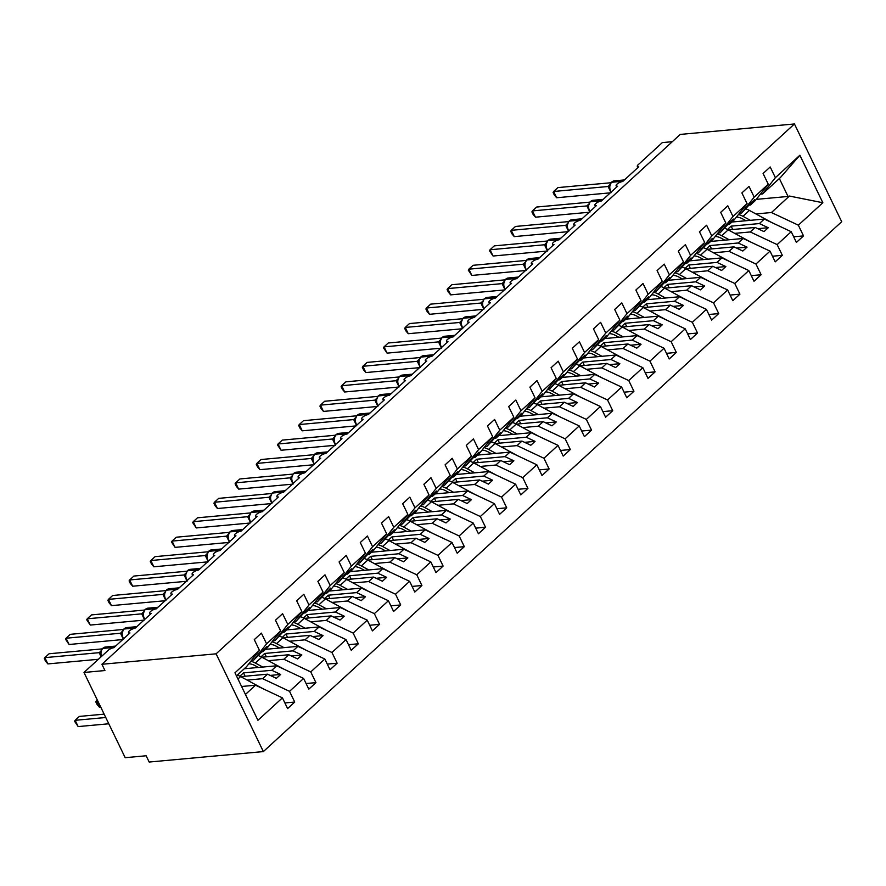 <?xml version="1.0" encoding="UTF-8"?>
<svg xmlns="http://www.w3.org/2000/svg" width="886" height="886" viewBox="0 0 886 886"><rect width="100%" height="100%" fill="white"/><g stroke="black" fill="none" stroke-linecap="round" stroke-linejoin="round"><path stroke-width="1.33" d="M263.363 751.583L149.18 762.038L146.146 755.769L125.192 757.696L83.993 672.463L104.947 670.547L101.923 664.278L216.106 653.824L263.363 751.583L841.7 221.721L794.443 123.962L216.106 653.824M731.858 222.032L764.319 219.052L759.402 223.56L731.116 226.151L727.495 229.474M793.679 236.795L803.524 235.897L796.403 242.421L791.22 231.711L764.319 219.052M760.365 194.167L762.481 193.979L780.455 177.51L799.87 155.238L822.839 202.739L798.341 225.177L803.524 235.897M798.341 225.177L771.44 212.529L755.924 213.947M83.993 672.463L108.17 650.324A4.43 1.484 -25.8 0 1 113.851 647.71L129.965 632.947A4.43 1.484 154.2 0 1 128.514 632.549A4.43 1.484 154.2 0 1 130.475 630.057A4.43 1.484 154.2 0 1 135.049 628.285L151.163 613.522A4.43 1.484 154.2 0 1 149.712 613.123A4.43 1.484 154.2 0 1 151.683 610.631A4.43 1.484 154.2 0 1 156.246 608.859L172.36 594.096A4.43 1.484 154.2 0 1 170.92 593.698A4.43 1.484 154.2 0 1 172.881 591.206A4.43 1.484 154.2 0 1 177.455 589.434L193.558 574.671A4.43 1.484 154.2 0 1 192.118 574.272A4.43 1.484 154.2 0 1 194.078 571.78A4.43 1.484 154.2 0 1 198.652 570.019L214.766 555.256A4.43 1.484 154.2 0 1 213.316 554.846A4.43 1.484 154.2 0 1 215.276 552.355A4.43 1.484 154.2 0 1 219.85 550.594L235.964 535.831A4.43 1.484 154.2 0 1 234.513 535.432A4.43 1.484 154.2 0 1 236.473 532.94A4.43 1.484 154.2 0 1 241.047 531.168L257.161 516.405A4.43 1.484 154.2 0 1 255.711 516.006A4.43 1.484 154.2 0 1 257.682 513.515A4.43 1.484 154.2 0 1 262.256 511.743L278.359 496.98A4.43 1.484 154.2 0 1 276.919 496.581A4.43 1.484 154.2 0 1 278.88 494.089A4.43 1.484 154.2 0 1 283.454 492.317L299.568 477.565A4.43 1.484 154.2 0 1 298.117 477.155A4.43 1.484 154.2 0 1 300.077 474.663A4.43 1.484 154.2 0 1 304.651 472.902L320.765 458.14A4.43 1.484 154.2 0 1 319.314 457.741A4.43 1.484 154.2 0 1 321.275 455.249A4.43 1.484 154.2 0 1 325.849 453.477L341.963 438.714A4.43 1.484 154.2 0 1 340.512 438.315A4.43 1.484 154.2 0 1 342.483 435.823A4.43 1.484 154.2 0 1 347.046 434.051L363.16 419.288A4.43 1.484 154.2 0 1 361.709 418.89A4.43 1.484 154.2 0 1 363.681 416.398A4.43 1.484 154.2 0 1 368.255 414.626L384.358 399.874A4.43 1.484 154.2 0 1 382.918 399.464A4.43 1.484 154.2 0 1 384.878 396.972A4.43 1.484 154.2 0 1 389.452 395.211L405.566 380.448A4.43 1.484 154.2 0 1 404.116 380.05A4.43 1.484 154.2 0 1 406.076 377.547A4.43 1.484 154.2 0 1 410.65 375.786L426.764 361.023A4.43 1.484 154.2 0 1 425.313 360.624A4.43 1.484 154.2 0 1 427.274 358.132A4.43 1.484 154.2 0 1 431.847 356.36L447.962 341.597A4.43 1.484 154.2 0 1 446.511 341.199A4.43 1.484 154.2 0 1 448.482 338.707A4.43 1.484 154.2 0 1 453.045 336.935L469.159 322.172A4.43 1.484 154.2 0 1 467.719 321.773A4.43 1.484 154.2 0 1 469.68 319.281A4.43 1.484 154.2 0 1 474.254 317.52L490.357 302.757A4.43 1.484 154.2 0 1 488.917 302.347A4.43 1.484 154.2 0 1 490.877 299.856A4.43 1.484 154.2 0 1 495.451 298.095L511.565 283.332A4.43 1.484 154.2 0 1 510.114 282.933A4.43 1.484 154.2 0 1 512.075 280.441A4.43 1.484 154.2 0 1 516.649 278.669L532.763 263.906A4.43 1.484 154.2 0 1 531.312 263.507A4.43 1.484 154.2 0 1 533.272 261.016A4.43 1.484 154.2 0 1 537.846 259.244L553.96 244.481A4.43 1.484 154.2 0 1 552.51 244.082A4.43 1.484 154.2 0 1 554.481 241.59A4.43 1.484 154.2 0 1 559.044 239.818L575.158 225.066A4.43 1.484 154.2 0 1 573.718 224.656A4.43 1.484 154.2 0 1 575.678 222.164A4.43 1.484 154.2 0 1 580.252 220.404L596.356 205.641A4.43 1.484 154.2 0 1 594.916 205.242A4.43 1.484 154.2 0 1 596.876 202.75A4.43 1.484 154.2 0 1 601.45 200.978L617.564 186.215A4.43 1.484 154.2 0 1 616.113 185.816A4.43 1.484 154.2 0 1 618.074 183.324A4.43 1.484 154.2 0 1 622.648 181.552L638.762 166.789A4.43 1.484 154.2 0 1 637.311 166.391A4.43 1.484 154.2 0 1 638.164 164.752L662.329 142.602L672.319 141.694M710.661 241.446L743.121 238.478L738.204 242.986L709.919 245.577L706.297 248.888M772.481 256.22L782.327 255.323L775.206 261.846L770.023 251.126L743.121 238.478M791.22 231.711L777.144 244.602L782.327 255.323M777.144 244.602L750.243 231.955L734.727 233.372M689.463 260.872L721.924 257.904L717.007 262.411L688.721 265.003L685.1 268.314M751.284 275.646L761.129 274.738L754.008 281.272L748.825 270.551L721.924 257.904M770.023 251.126L755.946 264.028L761.129 274.738M755.946 264.028L729.045 251.369L713.518 252.798M668.265 280.297L700.715 277.318L695.798 281.826L667.512 284.417L663.891 287.74M730.086 295.071L739.932 294.163L732.8 300.686L727.627 289.977L700.715 277.318M748.825 270.551L734.749 283.454L739.932 294.163M734.749 283.454L707.848 270.795L692.32 272.224M647.057 299.723L679.518 296.744L674.6 301.251L646.315 303.843L642.693 307.165M708.889 314.486L718.723 313.589L711.602 320.112L706.419 309.402L679.518 296.744M727.627 289.977L713.551 302.868L718.723 313.589M713.551 302.868L686.639 290.22L671.123 291.638M625.859 319.148L658.32 316.169L653.403 320.677L625.117 323.268L621.496 326.58M687.68 333.911L697.526 333.014L690.404 339.537L685.221 328.817L658.32 316.169M706.419 309.402L692.343 322.294L697.526 333.014M692.343 322.294L665.441 309.646L649.925 311.064M604.662 338.563L637.123 335.595L632.205 340.102L603.92 342.694L600.298 346.005M666.482 353.337L676.328 352.44L669.207 358.963L664.024 348.242L637.123 335.595M685.221 328.817L671.145 341.719L676.328 352.44M671.145 341.719L644.244 329.071L628.717 330.489M583.464 357.988L615.925 355.02L611.008 359.517L582.722 362.108L579.101 365.431M645.285 372.762L655.131 371.854L647.998 378.388L642.826 367.668L615.925 355.02M664.024 348.242L649.947 361.145L655.131 371.854M649.947 361.145L623.046 348.486L607.519 349.915M562.267 377.414L594.716 374.435L589.799 378.942L561.514 381.534L557.892 384.856M624.087 392.177L633.922 391.28L626.801 397.803L621.629 387.093L594.716 374.435M642.826 367.668L628.75 380.559L633.922 391.28M628.75 380.559L601.849 367.911L586.322 369.329M541.058 396.839L573.519 393.86L568.602 398.368L540.316 400.959L536.694 404.282M602.89 411.602L612.724 410.705L605.603 417.228L600.42 406.519L573.519 393.86M621.629 387.093L607.552 399.985L612.724 410.705M607.552 399.985L580.64 387.337L565.124 388.755M519.86 416.254L552.321 413.286L547.404 417.793L519.118 420.385L515.497 423.696M581.681 431.028L591.527 430.131L584.406 436.654L579.222 425.933L552.321 413.286M600.42 406.519L586.344 419.41L591.527 430.131M586.344 419.41L559.443 406.763L543.926 408.18M498.663 435.679L531.124 432.711L526.206 437.219L497.921 439.81L494.299 443.122M560.484 450.453L570.329 449.545L563.208 456.08L558.025 445.359L531.124 432.711M579.222 425.933L565.146 438.836L570.329 449.545M565.146 438.836L538.245 426.177L522.718 427.606M477.465 455.105L509.926 452.126L504.998 456.633L476.723 459.225L473.102 462.547M539.286 469.879L549.132 468.971L541.999 475.494L536.827 464.785L509.926 452.126M558.025 445.359L543.949 458.261L549.132 468.971M543.949 458.261L517.047 445.603L501.52 447.031M456.268 474.531L488.718 471.551L483.8 476.059L455.515 478.65L451.893 481.973M518.088 489.293L527.923 488.396L520.802 494.92L515.619 484.21L488.718 471.551M536.827 464.785L522.751 477.676L527.923 488.396M522.751 477.676L495.85 465.028L480.323 466.446M435.059 493.945L467.52 490.977L462.603 495.484L434.317 498.076L430.696 501.387M496.891 508.719L506.726 507.822L499.604 514.345L494.421 503.625L467.52 490.977M515.619 484.21L501.542 497.101L506.726 507.822M501.542 497.101L474.641 484.454L459.125 485.871M413.862 513.371L446.322 510.402L441.405 514.91L413.12 517.502L409.498 520.813M475.682 528.145L485.528 527.236L478.407 533.771L473.224 523.05L446.322 510.402M494.421 503.625L480.345 516.527L485.528 527.236M480.345 516.527L453.444 503.868L437.928 505.297M392.664 532.796L425.125 529.828L420.208 534.324L391.922 536.916L388.301 540.238M454.485 547.57L464.33 546.662L457.209 553.196L452.026 542.476L425.125 529.828M473.224 523.05L459.147 535.952L464.33 546.662M459.147 535.952L432.246 523.294L416.719 524.722M371.467 552.222L403.927 549.242L398.999 553.75L370.713 556.342L367.092 559.664M433.287 566.985L443.133 566.088L436.001 572.611L430.829 561.901L403.927 549.242M452.026 542.476L437.95 555.367L443.133 566.088M437.95 555.367L411.049 542.719L395.521 544.137M350.258 571.647L382.719 568.668L377.801 573.176L349.516 575.767L345.894 579.09M412.09 586.41L421.924 585.513L414.803 592.036L409.62 581.316L382.719 568.668M430.829 561.901L416.752 574.793L421.924 585.513M416.752 574.793L389.84 562.145L374.324 563.562M329.06 591.062L361.521 588.094L356.604 592.601L328.318 595.193L324.697 598.504M390.881 605.836L400.727 604.939L393.605 611.462L388.422 600.741L361.521 588.094M409.62 581.316L395.544 594.218L400.727 604.939M395.544 594.218L368.642 581.57L353.126 582.988M307.863 610.487L340.324 607.519L335.406 612.016L307.121 614.607L303.499 617.93M369.683 625.261L379.529 624.353L372.408 630.887L367.225 620.167L340.324 607.519M388.422 600.741L374.346 613.644L379.529 624.353M374.346 613.644L347.445 600.985L331.929 602.414M286.665 629.913L319.126 626.934L314.209 631.441L285.923 634.033L282.302 637.355M348.486 644.687L358.332 643.779L351.21 650.302L346.027 639.592L319.126 626.934M367.225 620.167L353.149 633.069L358.332 643.779M353.149 633.069L326.247 620.41L310.72 621.839M265.468 649.338L297.917 646.359L293 650.867L264.715 653.458L261.093 656.781M327.288 664.101L337.134 663.204L330.002 669.727L324.83 659.018L297.917 646.359M346.027 639.592L331.951 652.484L337.134 663.204M331.951 652.484L305.05 639.836L289.523 641.254M244.259 668.753L276.72 665.785L271.803 670.292L243.517 672.884L239.896 676.195M306.091 683.527L315.925 682.63L308.804 689.153L303.621 678.432L276.72 665.785M324.83 659.018L310.753 671.909L315.925 682.63M310.753 671.909L283.841 659.262L268.325 660.679M762.481 193.979L775.383 177.676L770.2 166.967L763.079 173.49L768.262 184.21L754.185 197.102L741.272 213.404L739.168 213.592M749.179 205.131L750.431 205.009L755.348 200.502L768.262 184.21M754.185 197.102L749.002 186.381L741.881 192.915L747.064 203.625L732.988 216.527L720.074 232.83L717.97 233.018M727.982 224.546L729.233 224.435L734.151 219.927L747.064 203.625M732.988 216.527L727.805 205.807L720.683 212.33L725.855 223.05L711.779 235.953L698.877 252.244L696.773 252.444M706.784 243.971L708.036 243.86L712.953 239.353L725.855 223.05M711.779 235.953L706.607 225.232L699.475 231.755L704.658 242.476L690.582 255.367L677.679 271.67L675.564 271.869M685.576 263.397L686.838 263.275L691.756 258.778L704.658 242.476M690.582 255.367L685.399 244.658L678.277 251.181L683.46 261.902L669.384 274.793L656.482 291.095L654.366 291.284M664.378 282.822L665.641 282.7L670.558 278.193L683.46 261.902M669.384 274.793L664.201 264.083L657.08 270.607L662.263 281.316L648.187 294.218L635.273 310.521L633.169 310.709M643.181 302.237L644.432 302.126L649.349 297.618L662.263 281.316M648.187 294.218L643.003 283.498L635.882 290.032L641.065 300.742L626.989 313.644L614.076 329.935L611.971 330.135M621.983 321.662L623.235 321.552L628.152 317.044L641.065 300.742M626.989 313.644L621.806 302.923L614.685 309.447L619.857 320.167L605.78 333.058L592.878 349.361L590.774 349.56M600.786 341.088L602.037 340.977L606.954 336.47L619.857 320.167M605.78 333.058L600.608 322.349L593.476 328.872L598.659 339.593L584.583 352.484L571.68 368.786L569.565 368.975M579.577 360.513L580.839 360.392L585.757 355.884L598.659 339.593M584.583 352.484L579.4 341.774L572.278 348.298L577.462 359.007L563.385 371.91L550.483 388.212L548.368 388.4M558.379 379.928L559.631 379.817L564.559 375.31L577.462 359.007M563.385 371.91L558.202 361.189L551.081 367.723L556.264 378.433L542.188 391.335L529.274 407.626L527.17 407.826M537.182 399.353L538.433 399.243L543.351 394.735L556.264 378.433M542.188 391.335L537.005 380.615L529.883 387.138L535.055 397.858L520.979 410.761L508.077 427.052L505.972 427.251M515.984 418.779L517.236 418.668L522.153 414.161L535.055 397.858M520.979 410.761L515.807 400.04L508.686 406.563L513.858 417.284L499.782 430.175L486.879 446.478L484.764 446.666M494.776 438.205L496.038 438.083L500.955 433.586L513.858 417.284M499.782 430.175L494.598 419.466L487.477 425.989L492.66 436.709L478.584 449.601L465.682 465.903L463.566 466.091M473.578 457.63L474.841 457.508L479.758 453.001L492.66 436.709M478.584 449.601L473.401 438.88L466.28 445.414L471.463 456.124L457.386 469.026L444.473 485.329L442.369 485.517M452.381 477.045L453.632 476.934L458.549 472.426L471.463 456.124M457.386 469.026L452.203 458.306L445.082 464.84L450.265 475.549L436.189 488.452L423.275 504.743L421.171 504.942M431.183 496.47L432.434 496.359L437.352 491.852L450.265 475.549M436.189 488.452L431.006 477.731L423.885 484.254L429.057 494.975L414.98 507.866L402.078 524.169L399.974 524.368M409.985 515.896L411.237 515.785L416.154 511.277L429.057 494.975M414.98 507.866L409.808 497.157L402.676 503.68L407.859 514.401L393.783 527.292L380.88 543.594L378.765 543.782M388.777 535.321L390.039 535.199L394.957 530.692L407.859 514.401M393.783 527.292L388.6 516.582L381.478 523.105L386.661 533.815L372.585 546.717L359.683 563.02L357.567 563.208M367.579 554.736L368.842 554.625L373.759 550.117L386.661 533.815M372.585 546.717L367.402 535.997L360.281 542.531L365.464 553.241L351.388 566.143L338.474 582.434L336.37 582.634M346.382 574.161L347.633 574.05L352.55 569.543L365.464 553.241M351.388 566.143L346.204 555.422L339.083 561.945L344.266 572.666L330.19 585.557L317.277 601.86L315.172 602.059M325.184 593.587L326.436 593.476L331.353 588.968L344.266 572.666M330.19 585.557L325.007 574.848L317.886 581.371L323.058 592.092L308.981 604.983L296.079 621.285L293.975 621.474M303.987 613.012L305.238 612.89L310.155 608.383L323.058 592.092M308.981 604.983L303.809 594.273L296.677 600.797L301.86 611.517L287.784 624.408L274.881 640.711L272.766 640.899M282.778 632.438L284.041 632.316L288.958 627.809L301.86 611.517M287.784 624.408L282.601 613.688L275.48 620.222L280.663 630.932L266.586 643.834L261.403 633.113L254.282 639.637L259.465 650.357L234.967 672.795L257.937 720.296L282.424 697.858L255.522 685.21L245.433 694.447M261.58 651.852L262.832 651.742L267.76 647.234L280.663 630.932M241.59 686.484L255.522 685.21M282.424 697.858L287.607 708.578L294.728 702.044L284.882 702.952M303.621 678.432L289.545 691.335L294.728 702.044M289.545 691.335L262.644 678.676L247.128 680.105M236.473 675.896L246.552 666.66L259.465 650.357M799.87 155.238L775.383 177.676M728.325 229.906L755.16 227.447L750.243 231.955M750.431 205.009L754.684 199.649L750.442 203.536L741.272 213.404M755.16 227.447L764.009 231.611L768.251 227.724L759.402 223.56M707.128 249.331L733.962 246.873L729.045 251.369M729.233 224.435L733.486 219.075L729.244 222.951L720.074 232.83M733.962 246.873L742.811 251.026L747.053 247.15L738.204 242.986M685.919 268.746L712.765 266.287L707.848 270.795M708.036 243.86L712.278 238.489L698.877 252.244M712.765 266.287L721.614 270.451L725.855 266.564L717.007 262.411M664.721 288.171L691.567 285.713L686.639 290.22M686.838 263.275L691.08 257.915L686.838 261.802L677.679 271.67M691.567 285.713L700.416 289.877L704.658 285.99L695.798 281.826M643.524 307.597L670.359 305.138L665.441 309.646M665.641 282.7L669.882 277.34L665.641 281.227L656.482 291.095M670.359 305.138L679.219 309.303L683.449 305.415L674.6 301.251M622.326 327.023L649.161 324.564L644.244 329.071M644.432 302.126L648.685 296.766L644.443 300.653L635.273 310.521M649.161 324.564L658.01 328.717L662.252 324.841L653.403 320.677M601.129 346.437L627.964 343.978L623.046 348.486M623.235 321.552L627.476 316.191L614.076 329.935M627.964 343.978L636.812 348.143L641.054 344.266L632.205 340.102M579.92 365.863L606.766 363.404L601.849 367.911M602.037 340.977L606.279 335.606L592.878 349.361M606.766 363.404L615.615 367.568L619.857 363.681L611.008 359.517M558.723 385.288L585.557 382.83L580.64 387.337M580.839 360.392L585.081 355.031L580.839 358.919L571.68 368.786M585.557 382.83L594.417 386.994L598.659 383.106L589.799 378.942M537.525 404.714L564.36 402.255L559.443 406.763M559.631 379.817L563.884 374.457L559.642 378.344L550.483 388.212M564.36 402.255L573.209 406.419L577.45 402.532L568.602 398.368M516.328 424.139L543.162 421.681L538.245 426.177M538.433 399.243L542.686 393.882L538.444 397.759L529.274 407.626M543.162 421.681L552.011 425.834L556.253 421.957L547.404 417.793M495.13 443.554L521.965 441.095L517.047 445.603M517.236 418.668L521.477 413.297L508.077 427.052M521.965 441.095L530.814 445.259L535.055 441.372L526.206 437.219M473.921 462.979L500.767 460.521L495.85 465.028M496.038 438.083L500.28 432.722L496.038 436.61L486.879 446.478M500.767 460.521L509.616 464.685L513.858 460.798L504.998 456.633M452.724 482.405L479.559 479.946L474.641 484.454M474.841 457.508L479.082 452.148L474.841 456.035L465.682 465.903M479.559 479.946L488.419 484.11L492.649 480.223L483.8 476.059M431.526 501.83L458.361 499.372L453.444 503.868M453.632 476.934L457.885 471.573L453.643 475.45L444.473 485.329M458.361 499.372L467.21 503.525L471.452 499.649L462.603 495.484M410.329 521.245L437.163 518.786L432.246 523.294M432.434 496.359L436.687 490.999L432.446 494.875L423.275 504.743M437.163 518.786L446.012 522.95L450.254 519.063L441.405 514.91M389.131 540.67L415.966 538.212L411.049 542.719M411.237 515.785L415.479 510.414L402.078 524.169M415.966 538.212L424.815 542.376L429.057 538.489L420.208 534.324M367.923 560.096L394.768 557.637L389.84 562.145M390.039 535.199L394.281 529.839L390.039 533.726L380.88 543.594M394.768 557.637L403.617 561.802L407.859 557.914L398.999 553.75M346.725 579.522L373.56 577.063L368.642 581.57M368.842 554.625L373.084 549.265L368.842 553.152L359.683 563.02M373.56 577.063L382.42 581.227L386.65 577.34L377.801 573.176M325.527 598.936L352.362 596.477L347.445 600.985M347.633 574.05L351.886 568.69L347.644 572.566L338.474 582.434M352.362 596.477L361.211 600.642L365.453 596.765L356.604 592.601M304.33 618.362L331.165 615.903L326.247 620.41M326.436 593.476L330.688 588.105L317.277 601.86M331.165 615.903L340.014 620.067L344.255 616.18L335.406 612.016M283.121 637.787L309.967 635.328L305.05 639.836M305.238 612.89L309.48 607.53L305.238 611.418L296.079 621.285M309.967 635.328L318.816 639.493L323.058 635.605L314.209 631.441M261.924 657.213L288.77 654.754L283.841 659.262M284.041 632.316L288.282 626.956L284.041 630.843L274.881 640.711M288.77 654.754L297.618 658.918L301.86 655.031L293 650.867M240.726 676.638L267.561 674.18L262.644 678.676M262.832 651.742L267.085 646.381L253.684 660.136L251.569 660.325M253.684 660.136L266.586 643.834M267.561 674.18L276.421 678.333L280.652 674.456L271.803 670.292M822.839 202.739L789.426 196.05L771.44 212.529M789.426 196.05L788.031 196.459L779.359 178.518M756.245 199.372L788.031 196.459M794.443 123.962L680.249 134.417L101.923 664.278M245.134 676.228L243.517 672.884M270.197 675.409L280.652 674.456M266.343 656.803L264.715 653.458M291.394 655.983L301.86 655.031M287.54 637.388L285.923 634.033M312.592 636.569L323.058 635.605M308.738 617.963L307.121 614.607M333.789 617.143L344.255 616.18M329.935 598.537L328.318 595.193M354.998 597.718L365.453 596.765M351.133 579.112L349.516 575.767M376.196 578.292L386.65 577.34M372.341 559.686L370.713 556.342M397.393 558.878L407.859 557.914M393.539 540.272L391.922 536.916M418.591 539.452L429.057 538.489M414.737 520.846L413.12 517.502M439.788 520.027L450.254 519.063M435.934 501.421L434.317 498.076M460.997 500.601L471.452 499.649M457.132 481.995L455.515 478.65M482.194 481.176L492.649 480.223M478.34 462.581L476.723 459.225M503.392 461.761L513.858 460.798M499.538 443.155L497.921 439.81M524.59 442.335L535.055 441.372M520.735 423.729L519.118 420.385M545.787 422.91L556.253 421.957M541.933 404.304L540.316 400.959M566.996 403.484L577.45 402.532M563.131 384.878L561.514 381.534M588.193 384.07L598.659 383.106M584.339 365.464L582.722 362.108M609.391 364.644L619.857 363.681M605.537 346.038L603.92 342.694M630.588 345.219L641.054 344.266M626.734 326.613L625.117 323.268M651.797 325.793L662.252 324.841M647.932 307.187L646.315 303.843M672.995 306.379L683.449 305.415M669.14 287.773L667.512 284.417M694.192 286.953L704.658 285.99M690.338 268.347L688.721 265.003M715.39 267.528L725.855 266.564M711.536 248.922L709.919 245.577M736.587 248.102L747.053 247.15M732.733 229.496L731.116 226.151M757.796 228.677L768.251 227.724M101.004 656.88L99.298 652.65L44.843 657.645L49.084 653.757L102.178 648.895M47.866 663.913L45.507 661.111L44.3 658.608L44.843 657.645L47.866 663.913L98.39 659.284M99.298 652.65L100.982 650.922M102.267 649.106A1.473 0.93 47.5 0 1 102.477 648.596L100.816 651.454L101.203 656.703M100.893 652.196L99.387 652.65M104.149 714.149L79.375 716.42L75.133 720.307L105.766 717.505M78.167 726.575L74.59 721.27L75.133 720.307L78.167 726.575L108.801 723.773M237.315 675.121A18.329 11.507 47.5 0 1 240.604 676.572L263.142 688.787M123.486 639.448L120.496 633.235L66.04 638.219L70.282 634.332L123.376 629.47M69.075 644.487L65.498 639.183L66.04 638.219L69.075 644.487L122.733 639.57M120.496 633.235L122.179 631.508M123.464 629.68A1.473 0.93 47.5 0 1 123.675 629.171L121.759 633.855L123.409 638.95M122.091 632.77L120.585 633.224M144.684 620.023L141.705 613.854L87.238 618.793L91.479 614.906L144.573 610.044M90.272 625.062L86.695 619.757L87.238 618.793L90.272 625.062L143.931 620.145M142.956 614.696A3.256 1.728 -12.1 0 0 141.705 613.854L143.388 612.082M144.662 610.266A1.473 0.93 47.5 0 1 144.872 609.745L142.956 614.43L144.606 619.535M143.288 613.345L141.782 613.799M165.881 600.597L162.891 594.384L108.446 599.368L112.677 595.492L165.782 590.619M111.47 605.636L109.111 602.845L107.904 600.343L108.446 599.368L111.47 605.636L165.128 600.719M162.891 594.384L164.586 592.656A3.256 2.038 47.5 0 1 164.541 592.69M165.859 590.84A1.473 0.93 47.5 0 1 166.07 590.331L164.154 595.004L165.804 600.11M164.497 593.93L162.991 594.373M187.09 581.183L184.089 574.959L129.644 579.953L133.886 576.066L186.979 571.204M132.667 586.222L130.308 583.42L129.101 580.917L129.644 579.953L132.667 586.222L186.337 581.305M184.089 574.959L185.783 573.231A3.256 2.038 47.5 0 1 185.739 573.275M187.068 571.415A1.473 0.93 47.5 0 1 187.278 570.905L185.362 575.59L187.001 580.684M185.695 574.505L184.188 574.959M97.305 699.995L96.33 700.881L97.67 700.76M99.365 707.15L97.006 704.359L95.799 701.845L96.33 700.881L99.365 707.15L100.705 707.028M250.849 661.244A18.329 11.507 47.5 0 1 255.356 663.049L262.765 667.058M258.513 655.695A18.329 11.507 47.5 0 1 261.802 657.146L284.34 669.373M258.446 667.457L255.068 665.63A14.774 9.281 -132.5 0 0 248.822 663.802M272.046 641.818A18.329 11.507 47.5 0 1 276.554 643.624L283.963 647.644M279.721 636.281A18.329 11.507 47.5 0 1 282.999 637.721L305.548 649.947M279.655 648.031L276.277 646.204A14.774 9.281 -132.5 0 0 270.02 644.377M293.244 622.393A18.329 11.507 47.5 0 1 297.762 624.198L305.161 628.218M300.919 616.855A18.329 11.507 47.5 0 1 304.208 618.295L326.746 630.522M300.852 628.617L297.474 626.779A14.774 9.281 -132.5 0 0 291.217 624.951M314.441 602.967A18.329 11.507 47.5 0 1 318.96 604.784L326.358 608.793M322.116 597.43A18.329 11.507 47.5 0 1 325.406 598.87L347.943 611.096M322.05 609.191L318.672 607.353A14.774 9.281 -132.5 0 0 312.415 605.526M208.288 561.757L205.297 555.533L150.841 560.528L155.083 556.641L208.177 551.779M153.865 566.796L151.506 563.994L150.299 561.491L150.841 560.528L153.865 566.796L207.534 561.879M205.297 555.533L206.981 553.816M208.265 551.989A1.473 0.93 47.5 0 1 208.476 551.48L206.56 556.164L208.199 561.259M206.892 555.079L205.386 555.533M335.65 583.553A18.329 11.507 47.5 0 1 340.158 585.358L347.556 589.367M343.314 578.004A18.329 11.507 47.5 0 1 346.603 579.455L369.141 591.671M343.247 589.766L339.87 587.939A14.774 9.281 -132.5 0 0 333.623 586.1M229.485 542.332L226.506 536.163L172.039 541.102L176.281 537.215L229.374 532.353M175.074 547.371L171.496 542.066L172.039 541.102L175.074 547.371L228.732 542.453M227.757 537.005A3.256 1.728 -12.1 0 0 226.506 536.163L228.178 534.391M229.463 532.564A1.473 0.93 47.5 0 1 229.673 532.054L227.757 536.739L229.408 541.844M228.09 535.653L226.583 536.108M356.848 564.127A18.329 11.507 47.5 0 1 361.355 565.933L368.764 569.953M364.511 558.59A18.329 11.507 47.5 0 1 367.801 560.03L390.338 572.256M364.456 570.34L361.078 568.513A14.774 9.281 -132.5 0 0 354.821 566.686M250.683 522.906L247.692 516.693L193.237 521.677L197.478 517.801L250.572 512.928M196.271 527.945L192.694 522.64L193.237 521.677L196.271 527.945L249.93 523.028M247.692 516.693L249.387 514.965M250.66 513.149A1.473 0.93 47.5 0 1 250.871 512.629L248.955 517.313L250.605 522.419M249.298 516.239L247.781 516.682M378.045 544.702A18.329 11.507 47.5 0 1 382.564 546.507L389.962 550.527M385.72 539.164A18.329 11.507 47.5 0 1 388.998 540.604L411.547 552.831M385.654 550.915L382.276 549.087A14.774 9.281 -132.5 0 0 376.018 547.26M271.88 503.492L268.89 497.267L214.445 502.262L218.676 498.375L271.78 493.513M217.469 508.52L215.11 505.729L213.903 503.226L214.445 502.262L217.469 508.52L271.127 503.602M268.89 497.267L270.584 495.54A3.256 2.038 47.5 0 1 270.54 495.584M271.858 493.724A1.473 0.93 47.5 0 1 272.08 493.214L270.152 497.888L271.803 502.993M270.496 496.813L268.99 497.256M399.243 525.276A18.329 11.507 47.5 0 1 403.761 527.092L411.159 531.102M406.918 519.739A18.329 11.507 47.5 0 1 410.207 521.178L432.745 533.405M406.851 531.5L403.473 529.662A14.774 9.281 -132.5 0 0 397.216 527.834M293.089 484.066L290.087 477.842L235.643 482.837L239.884 478.949L292.978 474.088M238.666 489.105L236.307 486.303L235.1 483.8L235.643 482.837L238.666 489.105L292.336 484.188M290.087 477.842L291.782 476.125M293.067 474.298A1.473 0.93 47.5 0 1 293.277 473.788L291.361 478.473L293 483.568M291.693 477.388L290.187 477.842M420.44 505.862A18.329 11.507 47.5 0 1 424.959 507.667L432.357 511.676M428.115 500.313A18.329 11.507 47.5 0 1 431.404 501.764L453.942 513.98M428.049 512.075L424.671 510.236A14.774 9.281 -132.5 0 0 418.425 508.409M314.286 464.641L311.307 458.472L256.84 463.411L261.082 459.524L314.176 454.662M259.875 469.68L257.505 466.878L256.298 464.375L256.84 463.411L259.875 469.68L313.533 464.762M312.559 459.313A3.256 1.728 -12.1 0 0 311.307 458.472L312.98 456.7M314.264 454.872A1.473 0.93 47.5 0 1 314.475 454.363L312.559 459.048L314.198 464.142M312.891 457.962L311.385 458.416M441.649 486.436A18.329 11.507 47.5 0 1 446.156 488.241L453.566 492.251M449.313 480.888A18.329 11.507 47.5 0 1 452.602 482.338L475.14 494.565M449.246 492.649L445.868 490.822A14.774 9.281 -132.5 0 0 439.622 488.994M335.484 445.215L332.494 439.002L278.038 443.986L282.28 440.109L335.373 435.236M281.072 450.254L277.495 444.949L278.038 443.986L281.072 450.254L334.731 445.337M332.494 439.002L334.177 437.274A3.256 2.038 47.5 0 1 334.144 437.307M335.462 435.458A1.473 0.93 47.5 0 1 335.672 434.937L333.756 439.622L335.406 444.728M334.088 438.548L332.582 438.991M462.846 467.011A18.329 11.507 47.5 0 1 467.354 468.816L474.763 472.836M470.51 461.473A18.329 11.507 47.5 0 1 473.8 462.913L496.337 475.14M470.455 473.224L467.077 471.396A14.774 9.281 -132.5 0 0 460.82 469.569M356.681 425.789L353.691 419.576L299.235 424.56L303.477 420.684L356.582 415.811M302.27 430.829L299.911 428.038L298.704 425.535L299.235 424.56L302.27 430.829L355.928 425.911M353.691 419.576L355.386 417.849A3.256 2.038 47.5 0 1 355.341 417.882M356.659 416.032A1.473 0.93 47.5 0 1 356.87 415.523L354.954 420.197L356.604 425.302M355.297 419.122L353.78 419.565M484.044 447.585A18.329 11.507 47.5 0 1 488.563 449.39L495.961 453.41M491.719 442.048A18.329 11.507 47.5 0 1 495.008 443.487L517.546 455.714M491.652 453.809L488.275 451.971A14.774 9.281 -132.5 0 0 482.017 450.143M377.879 406.375L374.889 400.151L320.444 405.146L324.675 401.258L377.779 396.396M323.468 411.414L321.109 408.612L319.901 406.109L320.444 405.146L323.468 411.414L377.137 406.497M374.889 400.151L376.583 398.423M377.868 396.607A1.473 0.93 47.5 0 1 378.078 396.097L376.162 400.782L377.801 405.877M376.495 399.697L374.988 400.151M505.241 428.159A18.329 11.507 47.5 0 1 509.76 429.976L517.158 433.985M512.916 422.622A18.329 11.507 47.5 0 1 516.206 424.073L538.743 436.289M512.85 434.384L509.472 432.545A14.774 9.281 -132.5 0 0 503.215 430.718M399.088 386.949L396.097 380.725L341.642 385.72L345.883 381.833L398.977 376.971M344.665 391.989L342.306 389.187L341.099 386.684L341.642 385.72L344.665 391.989L398.335 387.071M396.097 380.725L397.781 379.009M399.065 377.181A1.473 0.93 47.5 0 1 399.276 376.672L397.36 381.357L398.999 386.451M397.692 380.271L396.186 380.725M526.439 408.745A18.329 11.507 47.5 0 1 530.958 410.55L538.356 414.559M534.114 403.196A18.329 11.507 47.5 0 1 537.403 404.647L559.941 416.863M534.048 414.958L530.67 413.131A14.774 9.281 -132.5 0 0 524.423 411.303M420.285 367.524L417.295 361.311L362.839 366.295L367.081 362.407L420.174 357.545M365.874 372.563L363.504 369.761L362.296 367.258L362.839 366.295L365.874 372.563L419.532 367.646M417.295 361.311L418.978 359.583A3.256 2.038 47.5 0 1 418.945 359.616M420.263 357.767A1.473 0.93 47.5 0 1 420.473 357.246L418.557 361.931L420.208 367.037M418.89 360.846L417.384 361.3M547.648 389.319A18.329 11.507 47.5 0 1 552.155 391.125L559.564 395.145M555.312 383.782A18.329 11.507 47.5 0 1 558.601 385.222L581.138 397.449M555.245 395.533L551.867 393.705A14.774 9.281 -132.5 0 0 545.621 391.878M441.483 348.098L438.492 341.885L384.037 346.869L388.278 342.993L441.372 338.12M387.071 353.137L383.494 347.844L384.037 346.869L387.071 353.137L440.73 348.22M438.492 341.885L440.187 340.158A3.256 2.038 47.5 0 1 440.143 340.191M441.461 338.341A1.473 0.93 47.5 0 1 441.671 337.832L439.755 342.505L441.405 347.611M440.087 341.431L438.581 341.874M568.845 369.894A18.329 11.507 47.5 0 1 573.353 371.699L580.762 375.719M576.509 364.356A18.329 11.507 47.5 0 1 579.798 365.796L602.347 378.023M576.454 376.107L573.076 374.28A14.774 9.281 -132.5 0 0 566.818 372.452M462.68 328.684L459.69 322.46L405.234 327.455L409.476 323.567L462.581 318.705M408.269 333.712L405.91 330.921L404.703 328.418L405.234 327.455L408.269 333.712L461.927 328.806M459.69 322.46L461.385 320.732M462.658 318.916A1.473 0.93 47.5 0 1 462.869 318.406L460.953 323.08L462.603 328.185M461.296 322.006L459.79 322.46M483.878 309.258L480.888 303.034L426.443 308.029L430.685 304.142L483.778 299.28M429.466 314.297L427.107 311.495L425.9 308.993L426.443 308.029L429.466 314.297L483.136 309.38M480.888 303.034L482.582 301.318M483.867 299.49A1.473 0.93 47.5 0 1 484.077 298.981L482.161 303.665L483.8 308.76M482.493 302.58L480.987 303.034M505.086 289.833L502.096 283.62L447.64 288.603L451.882 284.716L504.976 279.854M450.664 294.872L448.305 292.07L447.098 289.567L447.64 288.603L450.664 294.872L504.333 289.955M502.096 283.62L503.78 281.892M505.064 280.065A1.473 0.93 47.5 0 1 505.275 279.555L503.359 284.24L504.998 289.345M503.691 283.155L502.185 283.609M526.284 270.407L523.294 264.194L468.838 269.178L473.08 265.302L526.173 260.429M471.873 275.446L468.295 270.141L468.838 269.178L471.873 275.446L525.531 270.529M523.294 264.194L524.977 262.466A3.256 2.038 47.5 0 1 524.944 262.5M526.262 260.65A1.473 0.93 47.5 0 1 526.472 260.13L524.556 264.814L526.206 269.92M524.889 263.74L523.382 264.183M547.482 250.982L544.491 244.769L490.036 249.763L494.277 245.876L547.371 241.014M493.07 256.021L489.493 250.727L490.036 249.763L493.07 256.021L546.728 251.103M544.491 244.769L546.186 243.041M547.459 241.225A1.473 0.93 47.5 0 1 547.67 240.715L545.754 245.389L547.404 250.494M546.086 244.314L544.58 244.757M568.679 231.567L565.689 225.343L511.244 230.338L515.475 226.451L568.579 221.589M514.268 236.606L511.909 233.804L510.701 231.301L511.244 230.338L514.268 236.606L567.926 231.689M565.689 225.343L567.383 223.615M568.657 221.799A1.473 0.93 47.5 0 1 568.867 221.29L566.951 225.974L568.602 231.069M567.295 224.889L565.789 225.343M589.888 212.142L586.886 205.929L532.442 210.912L536.683 207.025L589.777 202.163M535.465 217.181L533.106 214.379L531.899 211.876L532.442 210.912L535.465 217.181L589.135 212.263M586.886 205.929L588.581 204.201A3.256 2.038 47.5 0 1 588.537 204.234M589.866 202.373A1.473 0.93 47.5 0 1 590.076 201.864L588.16 206.549L589.799 211.643M588.492 205.463L586.986 205.917M590.043 350.468A18.329 11.507 47.5 0 1 594.561 352.285L601.959 356.294M597.718 344.931A18.329 11.507 47.5 0 1 601.007 346.371L623.545 358.597M597.651 356.693L594.273 354.854A14.774 9.281 -132.5 0 0 588.016 353.027M611.24 331.054A18.329 11.507 47.5 0 1 615.759 332.859L623.157 336.868M618.915 325.505A18.329 11.507 47.5 0 1 622.205 326.956L644.742 339.172M618.849 337.267L615.471 335.44A14.774 9.281 -132.5 0 0 609.214 333.601M632.438 311.628A18.329 11.507 47.5 0 1 636.956 313.434L644.355 317.454M640.113 306.08A18.329 11.507 47.5 0 1 643.402 307.531L665.94 319.757M640.046 317.841L636.669 316.014A14.774 9.281 -132.5 0 0 630.422 314.187M653.647 292.203A18.329 11.507 47.5 0 1 658.154 294.008L665.563 298.028M661.31 286.665A18.329 11.507 47.5 0 1 664.6 288.105L687.137 300.332M661.244 298.416L657.866 296.589A14.774 9.281 -132.5 0 0 651.62 294.761M674.844 272.777A18.329 11.507 47.5 0 1 679.352 274.582L686.761 278.603M682.519 267.24A18.329 11.507 47.5 0 1 685.797 268.679L708.346 280.906M682.453 279.001L679.075 277.163A14.774 9.281 -132.5 0 0 672.817 275.336M696.042 253.352A18.329 11.507 47.5 0 1 700.56 255.168L707.958 259.177M703.717 247.814A18.329 11.507 47.5 0 1 707.006 249.265L729.543 261.481M703.65 259.576L700.272 257.737A14.774 9.281 -132.5 0 0 694.015 255.91M717.239 233.937A18.329 11.507 47.5 0 1 721.758 235.742L729.156 239.752M724.914 228.389A18.329 11.507 47.5 0 1 728.203 229.839L750.741 242.066M724.848 240.15L721.47 238.323A14.774 9.281 -132.5 0 0 715.223 236.496M611.085 192.716L608.095 186.503L553.639 191.487L557.881 187.599L610.975 182.737M556.663 197.755L554.304 194.953L553.097 192.45L553.639 191.487L556.663 197.755L610.332 192.838M608.095 186.503L609.778 184.775A3.256 2.038 47.5 0 1 609.745 184.809M611.063 182.959A1.473 0.93 47.5 0 1 611.274 182.438L609.358 187.123L610.997 192.229M609.69 186.038L608.184 186.492M738.448 214.512A18.329 11.507 47.5 0 1 742.955 216.317L750.353 220.337M746.112 208.974A18.329 11.507 47.5 0 1 749.401 210.414L771.939 222.641M746.045 220.725L742.667 218.897A14.774 9.281 -132.5 0 0 736.421 217.07M114.704 646.924L102.865 648.43A1.473 0.93 47.5 0 0 102.477 648.596L105.401 647.024A6.357 4.463 84.8 0 0 103.374 647.965A1.473 0.93 -132.5 0 0 102.798 648.441M114.194 647.389L102.865 648.43A6.357 4.463 84.8 0 0 101.513 656.415M100.561 653.547A3.256 1.728 -12.1 0 0 99.31 652.705M240.604 676.572L237.969 678.986M135.901 627.51L124.062 629.005A1.473 0.93 47.5 0 0 123.675 629.171L126.598 627.609A6.357 4.463 84.8 0 0 124.572 628.539A1.473 0.93 -132.5 0 0 124.007 629.016M135.392 627.975L124.062 629.005A6.357 4.463 84.8 0 0 123.021 637.743A6.357 4.463 84.8 0 0 123.619 638.751M121.759 634.121A3.256 1.728 -12.1 0 0 120.507 633.28M157.099 608.084L145.271 609.59A1.473 0.93 47.5 0 0 144.872 609.745L147.807 608.184A6.357 4.463 84.8 0 0 145.78 609.114A1.473 0.93 -132.5 0 0 145.204 609.59M156.589 608.549L145.271 609.59A6.357 4.463 84.8 0 0 144.23 618.317A6.357 4.463 84.8 0 0 144.828 619.325M178.296 588.658L166.468 590.165A1.473 0.93 47.5 0 0 166.07 590.331L169.004 588.758A6.357 4.463 84.8 0 0 166.978 589.699A1.473 0.93 -132.5 0 0 166.402 590.176M177.787 589.124L166.468 590.165A6.357 4.463 84.8 0 0 165.427 598.892A6.357 4.463 84.8 0 0 166.025 599.911M164.154 595.281A3.256 1.728 -12.1 0 0 162.902 594.44M199.505 569.233L187.666 570.739A1.473 0.93 47.5 0 0 187.278 570.905L190.202 569.333A6.357 4.463 84.8 0 0 188.175 570.274A1.473 0.93 -132.5 0 0 187.599 570.75M198.996 569.698L187.666 570.739A6.357 4.463 84.8 0 0 186.625 579.466A6.357 4.463 84.8 0 0 187.223 580.485M185.351 575.856A3.256 1.728 -12.1 0 0 184.1 575.014M261.802 657.146L255.356 663.049M282.999 637.721L276.554 643.624M304.208 618.295L297.762 624.198M325.406 598.87L318.96 604.784M220.703 549.807L208.863 551.313A1.473 0.93 47.5 0 0 208.476 551.48L211.4 549.907A6.357 4.463 84.8 0 0 209.373 550.848A1.473 0.93 -132.5 0 0 208.797 551.325M220.193 550.284L208.863 551.313A6.357 4.463 84.8 0 0 207.822 560.052A6.357 4.463 84.8 0 0 208.42 561.059M206.56 556.43A3.256 1.728 -12.1 0 0 205.308 555.588M346.603 579.455L340.158 585.358M241.9 530.393L230.072 531.888A1.473 0.93 47.5 0 0 229.673 532.054L232.597 530.492A6.357 4.463 84.8 0 0 230.57 531.423A1.473 0.93 -132.5 0 0 230.006 531.899M241.391 530.858L230.072 531.888A6.357 4.463 84.8 0 0 229.031 540.626A6.357 4.463 84.8 0 0 229.629 541.634M367.801 560.03L361.355 565.933M263.098 510.967L251.27 512.473A1.473 0.93 47.5 0 0 250.871 512.629L253.806 511.067A6.357 4.463 84.8 0 0 251.779 512.008A1.473 0.93 -132.5 0 0 251.203 512.485M262.588 511.432L251.27 512.473A6.357 4.463 84.8 0 0 250.229 521.201A6.357 4.463 84.8 0 0 250.827 522.219M248.955 517.59A3.256 1.728 -12.1 0 0 247.703 516.748M388.998 540.604L382.564 546.507M284.295 491.542L272.467 493.048A1.473 0.93 47.5 0 0 272.08 493.214L275.003 491.641A6.357 4.463 84.8 0 0 272.977 492.583A1.473 0.93 -132.5 0 0 272.401 493.059M283.797 492.007L272.467 493.048A6.357 4.463 84.8 0 0 271.426 501.775A6.357 4.463 84.8 0 0 272.024 502.794M270.152 498.165A3.256 1.728 -12.1 0 0 268.901 497.323M410.207 521.178L403.761 527.092M305.504 472.116L293.665 473.622A1.473 0.93 47.5 0 0 293.277 473.788L296.201 472.216A6.357 4.463 84.8 0 0 294.174 473.157A1.473 0.93 -132.5 0 0 293.598 473.633M304.994 472.581L293.665 473.622A6.357 4.463 84.8 0 0 292.624 482.349A6.357 4.463 84.8 0 0 293.222 483.368M291.35 478.739A3.256 1.728 -12.1 0 0 290.099 477.897M431.404 501.764L424.959 507.667M326.701 452.702L314.862 454.197A1.473 0.93 47.5 0 0 314.475 454.363L317.398 452.801A6.357 4.463 84.8 0 0 315.372 453.732A1.473 0.93 -132.5 0 0 314.796 454.208M326.192 453.167L314.862 454.197A6.357 4.463 84.8 0 0 313.821 462.935A6.357 4.463 84.8 0 0 314.419 463.943M452.602 482.338L446.156 488.241M347.899 433.276L336.071 434.782A1.473 0.93 47.5 0 0 335.672 434.937L338.596 433.376A6.357 4.463 84.8 0 0 336.58 434.317A1.473 0.93 -132.5 0 0 336.004 434.782M347.39 433.741L336.071 434.782A6.357 4.463 84.8 0 0 335.03 443.509A6.357 4.463 84.8 0 0 335.628 444.517M333.756 439.888A3.256 1.728 -12.1 0 0 332.505 439.046M473.8 462.913L467.354 468.816M369.097 413.851L357.268 415.357A1.473 0.93 47.5 0 0 356.87 415.523L359.805 413.95A6.357 4.463 84.8 0 0 357.778 414.892A1.473 0.93 -132.5 0 0 357.202 415.368M368.587 414.316L357.268 415.357A6.357 4.463 84.8 0 0 356.227 424.084A6.357 4.463 84.8 0 0 356.825 425.103M354.954 420.473A3.256 1.728 -12.1 0 0 353.702 419.632M495.008 443.487L488.563 449.39M390.305 394.425L378.466 395.931A1.473 0.93 47.5 0 0 378.078 396.097L381.002 394.525A6.357 4.463 84.8 0 0 378.975 395.466A1.473 0.93 -132.5 0 0 378.4 395.942M389.796 394.89L378.466 395.931A6.357 4.463 84.8 0 0 377.425 404.658A6.357 4.463 84.8 0 0 378.023 405.677M376.151 401.048A3.256 1.728 -12.1 0 0 374.9 400.206M516.206 424.073L509.76 429.976M411.503 375.011L399.664 376.506A1.473 0.93 47.5 0 0 399.276 376.672L402.2 375.099A6.357 4.463 84.8 0 0 400.173 376.041A1.473 0.93 -132.5 0 0 399.597 376.517M410.993 375.476L399.664 376.506A6.357 4.463 84.8 0 0 398.622 385.244A6.357 4.463 84.8 0 0 399.221 386.252M397.36 381.622A3.256 1.728 -12.1 0 0 396.097 380.781M537.403 404.647L530.958 410.55M432.7 355.585L420.861 357.091A1.473 0.93 47.5 0 0 420.473 357.246L423.397 355.685A6.357 4.463 84.8 0 0 421.371 356.615A1.473 0.93 -132.5 0 0 420.795 357.091M432.191 356.05L420.861 357.091A6.357 4.463 84.8 0 0 419.82 365.818A6.357 4.463 84.8 0 0 420.418 366.826M418.557 362.197A3.256 1.728 -12.1 0 0 417.306 361.355M558.601 385.222L552.155 391.125M453.898 336.159L442.07 337.666A1.473 0.93 47.5 0 0 441.671 337.832L444.595 336.259A6.357 4.463 84.8 0 0 442.579 337.201A1.473 0.93 -132.5 0 0 442.003 337.677M453.388 336.625L442.07 337.666A6.357 4.463 84.8 0 0 441.029 346.393A6.357 4.463 84.8 0 0 441.627 347.412M439.755 342.782A3.256 1.728 -12.1 0 0 438.504 341.941M579.798 365.796L573.353 371.699M475.095 316.734L463.267 318.24A1.473 0.93 47.5 0 0 462.869 318.406L465.803 316.834A6.357 4.463 84.8 0 0 463.777 317.775A1.473 0.93 -132.5 0 0 463.201 318.251M474.586 317.199L463.267 318.24A6.357 4.463 84.8 0 0 462.226 326.967A6.357 4.463 84.8 0 0 462.824 327.986M460.953 323.357A3.256 1.728 -12.1 0 0 459.701 322.515M496.304 297.308L484.465 298.815A1.473 0.93 47.5 0 0 484.077 298.981L487.001 297.408A6.357 4.463 84.8 0 0 484.974 298.349A1.473 0.93 -132.5 0 0 484.398 298.826M495.795 297.785L484.465 298.815A6.357 4.463 84.8 0 0 483.424 307.542A6.357 4.463 84.8 0 0 484.022 308.561M482.15 303.931A3.256 1.728 -12.1 0 0 480.899 303.09M517.502 277.894L505.662 279.389A1.473 0.93 47.5 0 0 505.275 279.555L508.199 277.994A6.357 4.463 84.8 0 0 506.172 278.924A1.473 0.93 -132.5 0 0 505.596 279.4M516.992 278.359L505.662 279.389A6.357 4.463 84.8 0 0 504.621 288.127A6.357 4.463 84.8 0 0 505.219 289.135M503.359 284.506A3.256 1.728 -12.1 0 0 502.107 283.664M538.699 258.468L526.871 259.975A1.473 0.93 47.5 0 0 526.472 260.13L529.396 258.568A6.357 4.463 84.8 0 0 527.369 259.509A1.473 0.93 -132.5 0 0 526.805 259.975M538.19 258.933L526.871 259.975A6.357 4.463 84.8 0 0 525.819 268.702A6.357 4.463 84.8 0 0 526.417 269.721M524.556 265.091A3.256 1.728 -12.1 0 0 523.305 264.249M559.897 239.043L548.069 240.549A1.473 0.93 47.5 0 0 547.67 240.715L550.605 239.142A6.357 4.463 84.8 0 0 548.578 240.084A1.473 0.93 -132.5 0 0 548.002 240.56M559.387 239.508L548.069 240.549A6.357 4.463 84.8 0 0 547.027 249.276A6.357 4.463 84.8 0 0 547.626 250.295M545.754 245.666A3.256 1.728 -12.1 0 0 544.502 244.824M581.094 219.617L569.266 221.123A1.473 0.93 47.5 0 0 568.867 221.29L571.802 219.717A6.357 4.463 84.8 0 0 569.776 220.658A1.473 0.93 -132.5 0 0 569.2 221.135M580.585 220.082L569.266 221.123A6.357 4.463 84.8 0 0 568.225 229.851A6.357 4.463 84.8 0 0 568.823 230.869M566.951 226.24A3.256 1.728 -12.1 0 0 565.7 225.398M602.303 200.203L590.464 201.698A1.473 0.93 47.5 0 0 590.076 201.864L593 200.302A6.357 4.463 84.8 0 0 590.973 201.233A1.473 0.93 -132.5 0 0 590.397 201.709M601.793 200.668L590.464 201.698A6.357 4.463 84.8 0 0 589.423 210.436A6.357 4.463 84.8 0 0 590.021 211.444M588.149 206.815A3.256 1.728 -12.1 0 0 586.897 205.973M601.007 346.371L594.561 352.285M622.205 326.956L615.759 332.859M643.402 307.531L636.956 313.434M664.6 288.105L658.154 294.008M685.797 268.679L679.352 274.582M707.006 249.265L700.56 255.168M728.203 229.839L721.758 235.742M623.5 180.777L611.661 182.283A1.473 0.93 47.5 0 0 611.274 182.438L614.197 180.877A6.357 4.463 84.8 0 0 612.171 181.807A1.473 0.93 -132.5 0 0 611.595 182.283M622.991 181.242L611.661 182.283A6.357 4.463 84.8 0 0 610.62 191.011A6.357 4.463 84.8 0 0 611.218 192.018M609.358 187.389A3.256 1.728 -12.1 0 0 608.106 186.547M749.401 210.414L742.955 216.317M616.113 185.816L616.689 187.012M637.311 166.391L637.887 167.587M594.916 205.242L595.492 206.438M573.718 224.656L574.294 225.852M552.51 244.082L553.097 245.278M531.312 263.507L531.888 264.704M510.114 282.933L510.69 284.129M488.917 302.347L489.493 303.555M467.719 321.773L468.295 322.969M446.511 341.199L447.098 342.395M425.313 360.624L425.889 361.82M404.116 380.05L404.692 381.246M382.918 399.464L383.494 400.66M361.709 418.89L362.296 420.086M340.512 438.315L341.099 439.511M319.314 457.741L319.89 458.937M298.117 477.155L298.693 478.351M276.919 496.581L277.495 497.777M255.711 516.006L256.298 517.202M234.513 535.432L235.089 536.628M213.316 554.846L213.891 556.054M192.118 574.272L192.694 575.468M170.92 593.698L171.496 594.894M149.712 613.123L150.299 614.319M128.514 632.549L129.09 633.745M105.401 647.024L115.612 646.093M126.598 627.609L136.809 626.668M147.807 608.184L158.018 607.242M169.004 588.758L179.216 587.817M190.202 569.333L200.413 568.402M211.4 549.907L221.611 548.977M232.597 530.492L242.808 529.551M253.806 511.067L264.017 510.126M275.003 491.641L285.214 490.711M296.201 472.216L306.412 471.286M317.398 452.801L327.61 451.86M338.596 433.376L348.818 432.434M359.805 413.95L370.016 413.02M381.002 394.525L391.213 393.594M402.2 375.099L412.411 374.169M423.397 355.685L433.608 354.743M444.595 336.259L454.817 335.318M465.803 316.834L476.015 315.903M487.001 297.408L497.212 296.478M508.199 277.994L518.41 277.052M529.396 258.568L539.607 257.627M550.605 239.142L560.816 238.212M571.802 219.717L582.013 218.787M593 200.302L603.211 199.361M614.197 180.877L624.408 179.936"/></g></svg>
